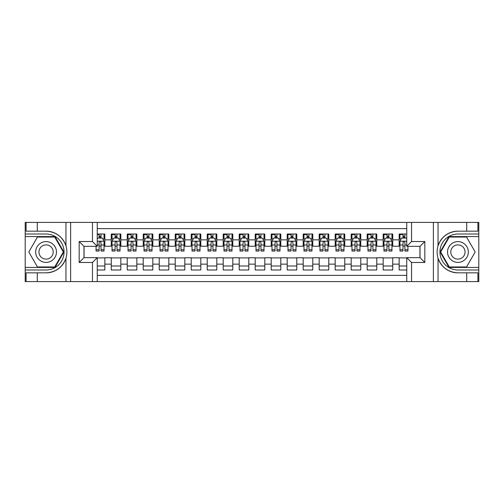 <?xml version="1.0" encoding="UTF-8"?>
<svg xmlns="http://www.w3.org/2000/svg" width="504" height="504" viewBox="0 0 504 504"><rect width="100%" height="100%" fill="white"/><g stroke="black" fill="none" stroke-linecap="round" stroke-linejoin="round"><path stroke-width="0.76" d="M97.253 281.591L406.747 281.591L406.747 257.676L420.021 257.676L420.021 246.324L406.747 246.324L406.747 222.409L97.253 222.409L97.253 246.324L83.979 246.324L83.979 257.676L97.253 257.676L97.253 281.591L37.277 281.591L37.277 272.834L46.072 272.834C55.862 272.242 62.496 267.359 65.967 258.187C67.183 254.066 67.183 249.94 65.967 245.813C62.496 236.641 55.862 231.758 46.072 231.166L37.277 231.166L37.277 222.409L25.2 222.409L25.2 267.435L54.986 267.435L63.895 252L54.986 236.565L25.2 236.565M406.747 234.007L399.149 234.007L399.149 239.847L392.748 239.847L392.748 246.242L399.149 246.242L399.149 239.847M392.748 239.847L392.748 234.007L383.153 234.007L383.153 239.847L376.759 239.847L376.759 246.242L383.153 246.242L383.153 239.847M376.759 239.847L376.759 234.007L367.158 234.007L367.158 239.847L360.763 239.847L360.763 246.242L367.158 246.242L367.158 239.847M360.763 239.847L360.763 234.007L351.162 234.007L351.162 239.847L344.767 239.847L344.767 246.242L351.162 246.242L351.162 239.847M344.767 239.847L344.767 234.007L335.173 234.007L335.173 239.847L328.772 239.847L328.772 246.242L335.173 246.242L335.173 239.847M328.772 239.847L328.772 234.007L319.177 234.007L319.177 239.847L312.776 239.847L312.776 246.242L319.177 246.242L319.177 239.847M312.776 239.847L312.776 234.007L303.181 234.007L303.181 239.847L296.787 239.847L296.787 246.242L303.181 246.242L303.181 239.847M296.787 239.847L296.787 234.007L287.185 234.007L287.185 239.847L280.791 239.847L280.791 246.242L287.185 246.242L287.185 239.847M280.791 239.847L280.791 234.007L271.196 234.007L271.196 239.847L264.795 239.847L264.795 246.242L271.196 246.242L271.196 239.847M264.795 239.847L264.795 234.007L255.2 234.007L255.2 239.847L248.8 239.847L248.8 246.242L255.2 246.242L255.2 239.847M248.8 239.847L248.8 234.007L239.205 234.007L239.205 239.847L232.804 239.847L232.804 246.242L239.205 246.242L239.205 239.847M232.804 239.847L232.804 234.007L223.209 234.007L223.209 239.847L216.814 239.847L216.814 246.242L223.209 246.242L223.209 239.847M216.814 239.847L216.814 234.007L207.213 234.007L207.213 239.847L200.819 239.847L200.819 246.242L207.213 246.242L207.213 239.847M200.819 239.847L200.819 234.007L191.224 234.007L191.224 239.847L184.823 239.847L184.823 246.242L191.224 246.242L191.224 239.847M184.823 239.847L184.823 234.007L175.228 234.007L175.228 239.847L168.827 239.847L168.827 246.242L175.228 246.242L175.228 239.847M168.827 239.847L168.827 234.007L159.232 234.007L159.232 239.847L152.838 239.847L152.838 246.242L159.232 246.242L159.232 239.847M152.838 239.847L152.838 234.007L143.237 234.007L143.237 239.847L136.842 239.847L136.842 246.242L143.237 246.242L143.237 239.847M136.842 239.847L136.842 234.007L127.241 234.007L127.241 239.847L120.847 239.847L120.847 246.242L127.241 246.242L127.241 239.847M120.847 239.847L120.847 234.007L111.252 234.007L111.252 246.242L104.851 246.242L104.851 234.007L97.253 234.007M97.253 269.993L104.851 269.993L104.851 257.758L111.252 257.758L111.252 269.993L120.847 269.993L120.847 257.758L127.241 257.758L127.241 264.153L120.847 264.153M127.241 264.153L127.241 269.993L136.842 269.993L136.842 257.758L143.237 257.758L143.237 264.153L136.842 264.153M143.237 264.153L143.237 269.993L152.838 269.993L152.838 257.758L159.232 257.758L159.232 264.153L152.838 264.153M159.232 264.153L159.232 269.993L168.827 269.993L168.827 257.758L175.228 257.758L175.228 264.153L168.827 264.153M175.228 264.153L175.228 269.993L184.823 269.993L184.823 257.758L191.224 257.758L191.224 264.153L184.823 264.153M191.224 264.153L191.224 269.993L200.819 269.993L200.819 257.758L207.213 257.758L207.213 264.153L200.819 264.153M207.213 264.153L207.213 269.993L216.814 269.993L216.814 257.758L223.209 257.758L223.209 264.153L216.814 264.153M223.209 264.153L223.209 269.993L232.804 269.993L232.804 257.758L239.205 257.758L239.205 264.153L232.804 264.153M239.205 264.153L239.205 269.993L248.8 269.993L248.8 257.758L255.2 257.758L255.2 264.153L248.8 264.153M255.2 264.153L255.2 269.993L264.795 269.993L264.795 257.758L271.196 257.758L271.196 264.153L264.795 264.153M271.196 264.153L271.196 269.993L280.791 269.993L280.791 257.758L287.185 257.758L287.185 264.153L280.791 264.153M287.185 264.153L287.185 269.993L296.787 269.993L296.787 257.758L303.181 257.758L303.181 264.153L296.787 264.153M303.181 264.153L303.181 269.993L312.776 269.993L312.776 257.758L319.177 257.758L319.177 264.153L312.776 264.153M319.177 264.153L319.177 269.993L328.772 269.993L328.772 257.758L335.173 257.758L335.173 264.153L328.772 264.153M335.173 264.153L335.173 269.993L344.767 269.993L344.767 257.758L351.162 257.758L351.162 264.153L344.767 264.153M351.162 264.153L351.162 269.993L360.763 269.993L360.763 257.758L367.158 257.758L367.158 264.153L360.763 264.153M367.158 264.153L367.158 269.993L376.759 269.993L376.759 257.758L383.153 257.758L383.153 264.153L376.759 264.153M383.153 264.153L383.153 269.993L392.748 269.993L392.748 257.758L399.149 257.758L399.149 264.153L392.748 264.153M406.747 228.646L97.253 228.646M97.253 275.354L406.747 275.354M399.149 264.153L399.149 269.993L406.747 269.993M84.061 246.324L84.061 257.676M419.939 257.676L419.939 246.324M99.093 238.008L101.014 238.008M104.051 238.008L104.851 238.008M99.093 246.084L101.014 246.084M104.051 246.084L104.851 246.084M97.253 257.916L104.851 257.916M97.253 265.992L104.851 265.992M111.252 246.084L112.052 246.084M115.088 246.084L117.01 246.084M120.047 246.084L120.847 246.084M111.252 238.008L112.052 238.008M115.088 238.008L117.01 238.008M120.047 238.008L120.847 238.008M111.252 257.916L120.847 257.916M111.252 265.992L120.847 265.992M127.241 257.916L136.842 257.916M127.241 265.992L136.842 265.992M127.241 238.008L128.041 238.008M131.084 238.008L132.999 238.008M136.042 238.008L136.842 238.008M127.241 246.084L128.041 246.084M131.084 246.084L132.999 246.084M136.042 246.084L136.842 246.084M143.237 257.916L152.838 257.916M143.237 265.992L152.838 265.992M143.237 238.008L144.037 238.008M147.08 238.008L148.995 238.008M152.038 238.008L152.838 238.008M143.237 246.084L144.037 246.084M147.08 246.084L148.995 246.084M152.038 246.084L152.838 246.084M159.232 257.916L168.827 257.916M159.232 265.992L168.827 265.992M159.232 238.008L160.033 238.008M163.069 238.008L164.991 238.008M168.027 238.008L168.827 238.008M159.232 246.084L160.033 246.084M163.069 246.084L164.991 246.084M168.027 246.084L168.827 246.084M175.228 257.916L184.823 257.916M175.228 265.992L184.823 265.992M175.228 238.008L176.028 238.008M179.065 238.008L180.986 238.008M184.023 238.008L184.823 238.008M175.228 246.084L176.028 246.084M179.065 246.084L180.986 246.084M184.023 246.084L184.823 246.084M191.224 257.916L200.819 257.916M191.224 265.992L200.819 265.992M191.224 238.008L192.024 238.008M195.061 238.008L196.982 238.008M200.019 238.008L200.819 238.008M191.224 246.084L192.024 246.084M195.061 246.084L196.982 246.084M200.019 246.084L200.819 246.084M207.213 257.916L216.814 257.916M207.213 265.992L216.814 265.992M207.213 238.008L208.013 238.008M211.056 238.008L212.972 238.008M216.014 238.008L216.814 238.008M207.213 246.084L208.013 246.084M211.056 246.084L212.972 246.084M216.014 246.084L216.814 246.084M223.209 257.916L232.804 257.916M223.209 265.992L232.804 265.992M223.209 238.008L224.009 238.008M227.046 238.008L228.967 238.008M232.01 238.008L232.804 238.008M223.209 246.084L224.009 246.084M227.046 246.084L228.967 246.084M232.01 246.084L232.804 246.084M239.205 257.916L248.8 257.916M239.205 265.992L248.8 265.992M239.205 238.008L240.005 238.008M243.041 238.008L244.963 238.008M247.999 238.008L248.8 238.008M239.205 246.084L240.005 246.084M243.041 246.084L244.963 246.084M247.999 246.084L248.8 246.084M255.2 257.916L264.795 257.916M255.2 265.992L264.795 265.992M255.2 238.008L256 238.008M259.037 238.008L260.959 238.008M263.995 238.008L264.795 238.008M255.2 246.084L256 246.084M259.037 246.084L260.959 246.084M263.995 246.084L264.795 246.084M271.196 257.916L280.791 257.916M271.196 265.992L280.791 265.992M271.196 238.008L271.99 238.008M275.033 238.008L276.954 238.008M279.991 238.008L280.791 238.008M271.196 246.084L271.99 246.084M275.033 246.084L276.954 246.084M279.991 246.084L280.791 246.084M287.185 257.916L296.787 257.916M287.185 265.992L296.787 265.992M287.185 238.008L287.986 238.008M291.029 238.008L292.944 238.008M295.987 238.008L296.787 238.008M287.185 246.084L287.986 246.084M291.029 246.084L292.944 246.084M295.987 246.084L296.787 246.084M303.181 257.916L312.776 257.916M303.181 265.992L312.776 265.992M303.181 238.008L303.981 238.008M307.018 238.008L308.939 238.008M311.976 238.008L312.776 238.008M303.181 246.084L303.981 246.084M307.018 246.084L308.939 246.084M311.976 246.084L312.776 246.084M319.177 257.916L328.772 257.916M319.177 265.992L328.772 265.992M319.177 238.008L319.977 238.008M323.014 238.008L324.935 238.008M327.972 238.008L328.772 238.008M319.177 246.084L319.977 246.084M323.014 246.084L324.935 246.084M327.972 246.084L328.772 246.084M335.173 257.916L344.767 257.916M335.173 265.992L344.767 265.992M335.173 238.008L335.973 238.008M339.009 238.008L340.931 238.008M343.967 238.008L344.767 238.008M335.173 246.084L335.973 246.084M339.009 246.084L340.931 246.084M343.967 246.084L344.767 246.084M351.162 257.916L360.763 257.916M351.162 265.992L360.763 265.992M351.162 238.008L351.962 238.008M355.005 238.008L356.92 238.008M359.963 238.008L360.763 238.008M351.162 246.084L351.962 246.084M355.005 246.084L356.92 246.084M359.963 246.084L360.763 246.084M367.158 257.916L376.759 257.916M367.158 265.992L376.759 265.992M367.158 238.008L367.958 238.008M371.001 238.008L372.916 238.008M375.959 238.008L376.759 238.008M367.158 246.084L367.958 246.084M371.001 246.084L372.916 246.084M375.959 246.084L376.759 246.084M383.153 257.916L392.748 257.916M383.153 265.992L392.748 265.992M383.153 238.008L383.954 238.008M386.99 238.008L388.912 238.008M391.948 238.008L392.748 238.008M383.153 246.084L383.954 246.084M386.99 246.084L388.912 246.084M391.948 246.084L392.748 246.084M399.149 257.916L406.747 257.916M399.149 265.992L406.747 265.992M399.149 238.008L399.949 238.008M402.986 238.008L404.907 238.008M399.149 246.084L399.949 246.084M402.986 246.084L404.907 246.084M101.014 234.007L101.014 238.083L101.014 236.086L99.093 236.086M96.056 249.738L96.056 251.042L99.093 251.042L99.093 249.738L96.056 249.738L96.056 246.324M97.253 238.883L97.656 238.083L102.451 238.083L104.051 241.284L104.051 251.042L101.014 251.042L101.014 242.481C100.372 241.252 99.735 241.252 99.093 242.481L99.093 247.88M104.051 238.997L104.051 236.086M102.892 238.965L104.051 238.965L104.051 234.007M99.093 238.083L99.093 234.007M97.253 244.988L99.093 244.988L99.093 249.738M97.253 234.568L99.093 234.568M51.269 242.997A10.395 10.395 0 0 0 37.069 246.803A10.395 10.395 0 0 0 40.874 261.003A10.395 10.395 0 0 0 55.075 257.197A10.395 10.395 0 0 0 51.269 242.997M49.631 245.839A7.119 7.119 0 0 0 39.91 248.441A7.119 7.119 0 0 0 42.512 258.161A7.119 7.119 0 0 0 52.24 255.559A7.119 7.119 0 0 0 49.631 245.839M54.709 266.956L37.441 266.956L28.804 252L37.441 237.044L54.709 237.044L63.34 252L54.709 266.956M463.126 242.997A10.395 10.395 0 0 0 448.925 246.803A10.395 10.395 0 0 0 452.731 261.003A10.395 10.395 0 0 0 466.931 257.197A10.395 10.395 0 0 0 463.126 242.997M461.488 245.839A7.119 7.119 0 0 0 451.76 248.441A7.119 7.119 0 0 0 454.369 258.161A7.119 7.119 0 0 0 464.089 255.559A7.119 7.119 0 0 0 461.488 245.839M466.559 266.956L449.291 266.956L440.66 252L449.291 237.044L466.559 237.044L475.196 252L466.559 266.956M92.459 281.591L92.459 262.477L79.178 262.477L79.178 241.523L92.459 241.523L92.459 222.409L70.623 222.409L70.623 281.591M46.072 231.166A20.834 20.834 0 0 1 65.967 245.813L65.967 222.409L37.277 222.409M37.277 281.591L25.2 281.591L25.2 267.435M25.2 269.993L46.072 269.993A17.993 17.993 0 0 0 64.065 252A17.993 17.993 0 0 0 46.072 234.007L25.2 234.007M46.072 272.834A20.834 20.834 0 0 0 65.967 258.187L65.967 281.591M65.967 222.409L70.623 222.409M92.459 222.409L97.253 222.409M37.277 272.834L26.082 272.834L26.082 281.591M37.277 231.166L26.082 231.166L26.082 222.409M92.459 262.477L97.253 257.676M79.178 262.477L83.979 257.676M79.178 241.523L83.979 246.324M92.459 241.523L97.253 246.324M406.747 222.409L466.723 222.409L466.723 231.166L457.928 231.166C448.138 231.758 441.504 236.641 438.033 245.813C436.817 249.934 436.817 254.06 438.033 258.187C441.504 267.359 448.138 272.242 457.928 272.834L466.723 272.834L466.723 281.591L478.8 281.591L478.8 236.565L449.014 236.565L440.105 252L449.014 267.435L478.8 267.435M411.541 222.409L411.541 241.523L424.822 241.523L424.822 262.477L411.541 262.477L411.541 281.591L433.377 281.591L433.377 222.409M457.928 272.834A20.834 20.834 0 0 1 438.033 258.187L438.033 281.591L466.723 281.591M466.723 222.409L478.8 222.409L478.8 236.565M478.8 234.007L457.928 234.007A17.993 17.993 0 0 0 439.935 252A17.993 17.993 0 0 0 457.928 269.993L478.8 269.993M457.928 231.166A20.834 20.834 0 0 0 438.033 245.813L438.033 222.409M438.033 281.591L433.377 281.591M411.541 281.591L406.747 281.591M466.723 231.166L477.918 231.166L477.918 222.409M466.723 272.834L477.918 272.834L477.918 281.591M411.541 241.523L406.747 246.324M424.822 241.523L420.021 246.324M424.822 262.477L420.021 257.676M411.541 262.477L406.747 257.676M117.01 234.007L117.01 238.083L117.01 236.086L115.088 236.086M120.047 249.738L117.01 249.738L117.01 251.042L120.047 251.042L120.047 241.284L118.446 238.083L113.646 238.083L112.052 241.284L112.052 251.042L115.088 251.042L115.088 249.738L112.052 249.738M113.211 238.965L112.052 238.965L112.052 234.007M112.052 238.997L112.052 236.086M120.047 238.997L120.047 236.086M118.887 238.965L120.047 238.965L120.047 234.007M115.088 238.083L115.088 234.007M117.01 249.738L117.01 242.481C116.367 241.252 115.731 241.252 115.088 242.481L115.088 247.88M112.052 244.988L115.088 244.988L115.088 249.738M112.436 234.568L115.088 234.568M132.999 234.007L132.999 238.083L132.999 236.086L131.084 236.086M136.042 249.738L132.999 249.738L132.999 251.042L136.042 251.042L136.042 241.284L134.442 238.083L129.641 238.083L128.041 241.284L128.041 251.042L131.084 251.042L131.084 249.738L128.041 249.738M129.2 238.965L128.041 238.965L128.041 234.007M128.041 238.997L128.041 236.086M136.042 238.997L136.042 236.086M134.883 238.965L136.042 238.965L136.042 234.007M131.084 238.083L131.084 234.007M132.999 249.738L132.999 242.481C132.363 241.252 131.72 241.252 131.084 242.481L131.084 247.88M128.041 244.988L131.084 244.988L131.084 249.738M128.432 234.568L131.084 234.568M148.995 234.007L148.995 238.083L148.995 236.086L147.08 236.086M152.038 249.738L148.995 249.738L148.995 251.042L152.038 251.042L152.038 241.284L150.438 238.083L145.637 238.083L144.037 241.284L144.037 251.042L147.08 251.042L147.08 249.738L144.037 249.738M145.196 238.965L144.037 238.965L144.037 234.007M144.037 238.997L144.037 236.086M152.038 238.997L152.038 236.086M150.879 238.965L152.038 238.965L152.038 234.007M147.08 238.083L147.08 234.007M148.995 249.738L148.995 242.481C148.359 241.252 147.716 241.252 147.08 242.481L147.08 247.88M144.037 244.988L147.08 244.988L147.08 249.738M144.428 234.568L147.08 234.568M164.991 234.007L164.991 238.083L164.991 236.086L163.069 236.086M168.027 249.738L164.991 249.738L164.991 251.042L168.027 251.042L168.027 241.284L166.427 238.083L161.633 238.083L160.033 241.284L160.033 251.042L163.069 251.042L163.069 249.738L160.033 249.738M161.192 238.965L160.033 238.965L160.033 234.007M160.033 238.997L160.033 236.086M168.027 238.997L168.027 236.086M166.868 238.965L168.027 238.965L168.027 234.007M163.069 238.083L163.069 234.007M164.991 249.738L164.991 242.481C164.354 241.252 163.712 241.252 163.069 242.481L163.069 247.88M160.033 244.988L163.069 244.988L163.069 249.738M160.417 234.568L163.069 234.568M180.986 234.007L180.986 238.083L180.986 236.086L179.065 236.086M184.023 249.738L180.986 249.738L180.986 251.042L184.023 251.042L184.023 241.284L182.423 238.083L177.629 238.083L176.028 241.284L176.028 251.042L179.065 251.042L179.065 249.738L176.028 249.738M177.188 238.965L176.028 238.965L176.028 234.007M176.028 238.997L176.028 236.086M184.023 238.997L184.023 236.086M182.864 238.965L184.023 238.965L184.023 234.007M179.065 238.083L179.065 234.007M180.986 249.738L180.986 242.481C180.344 241.252 179.708 241.252 179.065 242.481L179.065 247.88M176.028 244.988L179.065 244.988L179.065 249.738M176.413 234.568L179.065 234.568M196.982 234.007L196.982 238.083L196.982 236.086L195.061 236.086M200.019 249.738L196.982 249.738L196.982 251.042L200.019 251.042L200.019 241.284L198.418 238.083L193.618 238.083L192.024 241.284L192.024 251.042L195.061 251.042L195.061 249.738L192.024 249.738M193.183 238.965L192.024 238.965L192.024 234.007M192.024 238.997L192.024 236.086M200.019 238.997L200.019 236.086M198.859 238.965L200.019 238.965L200.019 234.007M195.061 238.083L195.061 234.007M196.982 249.738L196.982 242.481C196.339 241.252 195.703 241.252 195.061 242.481L195.061 247.88M192.024 244.988L195.061 244.988L195.061 249.738M192.408 234.568L195.061 234.568M212.972 234.007L212.972 238.083L212.972 236.086L211.056 236.086M216.014 249.738L212.972 249.738L212.972 251.042L216.014 251.042L216.014 241.284L214.414 238.083L209.614 238.083L208.013 241.284L208.013 251.042L211.056 251.042L211.056 249.738L208.013 249.738M209.173 238.965L208.013 238.965L208.013 234.007M208.013 238.997L208.013 236.086M216.014 238.997L216.014 236.086M214.855 238.965L216.014 238.965L216.014 234.007M211.056 238.083L211.056 234.007M212.972 249.738L212.972 242.481C212.335 241.252 211.693 241.252 211.056 242.481L211.056 247.88M208.013 244.988L211.056 244.988L211.056 249.738M208.404 234.568L211.056 234.568M228.967 234.007L228.967 238.083L228.967 236.086L227.046 236.086M232.01 249.738L228.967 249.738L228.967 251.042L232.01 251.042L232.01 241.284L230.41 238.083L225.609 238.083L224.009 241.284L224.009 251.042L227.046 251.042L227.046 249.738L224.009 249.738M225.168 238.965L224.009 238.965L224.009 234.007M224.009 238.997L224.009 236.086M232.01 238.997L232.01 236.086M230.845 238.965L232.01 238.965L232.01 234.007M227.046 238.083L227.046 234.007M228.967 249.738L228.967 242.481C228.331 241.252 227.688 241.252 227.046 242.481L227.046 247.88M224.009 244.988L227.046 244.988L227.046 249.738M224.393 234.568L227.046 234.568M244.963 234.007L244.963 238.083L244.963 236.086L243.041 236.086M247.999 249.738L244.963 249.738L244.963 251.042L247.999 251.042L247.999 241.284L246.399 238.083L241.605 238.083L240.005 241.284L240.005 251.042L243.041 251.042L243.041 249.738L240.005 249.738M241.164 238.965L240.005 238.965L240.005 234.007M240.005 238.997L240.005 236.086M247.999 238.997L247.999 236.086M246.84 238.965L247.999 238.965L247.999 234.007M243.041 238.083L243.041 234.007M244.963 249.738L244.963 242.481C244.327 241.252 243.684 241.252 243.041 242.481L243.041 247.88M240.005 244.988L243.041 244.988L243.041 249.738M240.389 234.568L243.041 234.568M260.959 234.007L260.959 238.083L260.959 236.086L259.037 236.086M263.995 249.738L260.959 249.738L260.959 251.042L263.995 251.042L263.995 241.284L262.395 238.083L257.601 238.083L256 241.284L256 251.042L259.037 251.042L259.037 249.738L256 249.738M257.16 238.965L256 238.965L256 234.007M256 238.997L256 236.086M263.995 238.997L263.995 236.086M262.836 238.965L263.995 238.965L263.995 234.007M259.037 238.083L259.037 234.007M260.959 249.738L260.959 242.481C260.316 241.252 259.68 241.252 259.037 242.481L259.037 247.88M256 244.988L259.037 244.988L259.037 249.738M256.385 234.568L259.037 234.568M276.954 234.007L276.954 238.083L276.954 236.086L275.033 236.086M279.991 249.738L276.954 249.738L276.954 251.042L279.991 251.042L279.991 241.284L278.391 238.083L273.59 238.083L271.99 241.284L271.99 251.042L275.033 251.042L275.033 249.738L271.99 249.738M273.155 238.965L271.99 238.965L271.99 234.007M271.99 238.997L271.99 236.086M279.991 238.997L279.991 236.086M278.832 238.965L279.991 238.965L279.991 234.007M275.033 238.083L275.033 234.007M276.954 249.738L276.954 242.481C276.312 241.252 275.675 241.252 275.033 242.481L275.033 247.88M271.99 244.988L275.033 244.988L275.033 249.738M272.381 234.568L275.033 234.568M292.944 234.007L292.944 238.083L292.944 236.086L291.029 236.086M295.987 249.738L292.944 249.738L292.944 251.042L295.987 251.042L295.987 241.284L294.386 238.083L289.586 238.083L287.986 241.284L287.986 251.042L291.029 251.042L291.029 249.738L287.986 249.738M289.145 238.965L287.986 238.965L287.986 234.007M287.986 238.997L287.986 236.086M295.987 238.997L295.987 236.086M294.827 238.965L295.987 238.965L295.987 234.007M291.029 238.083L291.029 234.007M292.944 249.738L292.944 242.481C292.307 241.252 291.665 241.252 291.029 242.481L291.029 247.88M287.986 244.988L291.029 244.988L291.029 249.738M288.376 234.568L291.029 234.568M308.939 234.007L308.939 238.083L308.939 236.086L307.018 236.086M311.976 249.738L308.939 249.738L308.939 251.042L311.976 251.042L311.976 241.284L310.382 238.083L305.582 238.083L303.981 241.284L303.981 251.042L307.018 251.042L307.018 249.738L303.981 249.738M305.141 238.965L303.981 238.965L303.981 234.007M303.981 238.997L303.981 236.086M311.976 238.997L311.976 236.086M310.817 238.965L311.976 238.965L311.976 234.007M307.018 238.083L307.018 234.007M308.939 249.738L308.939 242.481C308.303 241.252 307.661 241.252 307.018 242.481L307.018 247.88M303.981 244.988L307.018 244.988L307.018 249.738M304.366 234.568L307.018 234.568M324.935 234.007L324.935 238.083L324.935 236.086L323.014 236.086M327.972 249.738L324.935 249.738L324.935 251.042L327.972 251.042L327.972 241.284L326.371 238.083L321.577 238.083L319.977 241.284L319.977 251.042L323.014 251.042L323.014 249.738L319.977 249.738M321.136 238.965L319.977 238.965L319.977 234.007M319.977 238.997L319.977 236.086M327.972 238.997L327.972 236.086M326.812 238.965L327.972 238.965L327.972 234.007M323.014 238.083L323.014 234.007M324.935 249.738L324.935 242.481C324.293 241.252 323.656 241.252 323.014 242.481L323.014 247.88M319.977 244.988L323.014 244.988L323.014 249.738M320.361 234.568L323.014 234.568M340.931 234.007L340.931 238.083L340.931 236.086L339.009 236.086M343.967 249.738L340.931 249.738L340.931 251.042L343.967 251.042L343.967 241.284L342.367 238.083L337.573 238.083L335.973 241.284L335.973 251.042L339.009 251.042L339.009 249.738L335.973 249.738M337.132 238.965L335.973 238.965L335.973 234.007M335.973 238.997L335.973 236.086M343.967 238.997L343.967 236.086M342.808 238.965L343.967 238.965L343.967 234.007M339.009 238.083L339.009 234.007M340.931 249.738L340.931 242.481C340.288 241.252 339.652 241.252 339.009 242.481L339.009 247.88M335.973 244.988L339.009 244.988L339.009 249.738M336.357 234.568L339.009 234.568M356.92 234.007L356.92 238.083L356.92 236.086L355.005 236.086M359.963 249.738L356.92 249.738L356.92 251.042L359.963 251.042L359.963 241.284L358.363 238.083L353.562 238.083L351.962 241.284L351.962 251.042L355.005 251.042L355.005 249.738L351.962 249.738M353.121 238.965L351.962 238.965L351.962 234.007M351.962 238.997L351.962 236.086M359.963 238.997L359.963 236.086M358.804 238.965L359.963 238.965L359.963 234.007M355.005 238.083L355.005 234.007M356.92 249.738L356.92 242.481C356.284 241.252 355.641 241.252 355.005 242.481L355.005 247.88M351.962 244.988L355.005 244.988L355.005 249.738M352.353 234.568L355.005 234.568M372.916 234.007L372.916 238.083L372.916 236.086L371.001 236.086M375.959 249.738L372.916 249.738L372.916 251.042L375.959 251.042L375.959 241.284L374.359 238.083L369.558 238.083L367.958 241.284L367.958 251.042L371.001 251.042L371.001 249.738L367.958 249.738M369.117 238.965L367.958 238.965L367.958 234.007M367.958 238.997L367.958 236.086M375.959 238.997L375.959 236.086M374.8 238.965L375.959 238.965L375.959 234.007M371.001 238.083L371.001 234.007M372.916 249.738L372.916 242.481C372.28 241.252 371.637 241.252 371.001 242.481L371.001 247.88M367.958 244.988L371.001 244.988L371.001 249.738M368.348 234.568L371.001 234.568M388.912 234.007L388.912 238.083L388.912 236.086L386.99 236.086M391.948 249.738L388.912 249.738L388.912 251.042L391.948 251.042L391.948 241.284L390.354 238.083L385.554 238.083L383.954 241.284L383.954 251.042L386.99 251.042L386.99 249.738L383.954 249.738M385.113 238.965L383.954 238.965L383.954 234.007M383.954 238.997L383.954 236.086M391.948 238.997L391.948 236.086M390.789 238.965L391.948 238.965L391.948 234.007M386.99 238.083L386.99 234.007M388.912 249.738L388.912 242.481C388.275 241.252 387.633 241.252 386.99 242.481L386.99 247.88M383.954 244.988L386.99 244.988L386.99 249.738M384.338 234.568L386.99 234.568M404.907 234.007L404.907 238.083L404.907 236.086L402.986 236.086M406.747 238.883L406.344 238.083L401.549 238.083L399.949 241.284L399.949 251.042L402.986 251.042L402.986 249.738L399.949 249.738M401.108 238.965L399.949 238.965L399.949 234.007M399.949 238.997L399.949 236.086M407.944 246.324L407.944 251.042L404.907 251.042L404.907 242.481C404.265 241.252 403.628 241.252 402.986 242.481L402.986 247.88M402.986 238.083L402.986 234.007M399.949 244.988L402.986 244.988L402.986 249.738M400.334 234.568L402.986 234.568M111.252 264.153L104.851 264.153M111.252 239.847L104.851 239.847M104.013 241.202L97.253 241.202M104.051 249.738L101.014 249.738M104.051 244.988L101.014 244.988M101.014 237.101L99.093 237.101M120.009 241.202L112.09 241.202M120.047 244.988L117.01 244.988M117.01 237.101L115.088 237.101M135.998 241.202L128.085 241.202M136.042 244.988L132.999 244.988M132.999 237.101L131.084 237.101M151.994 241.202L144.081 241.202M152.038 244.988L148.995 244.988M148.995 237.101L147.08 237.101M167.989 241.202L160.07 241.202M168.027 244.988L164.991 244.988M164.991 237.101L163.069 237.101M183.985 241.202L176.066 241.202M184.023 244.988L180.986 244.988M180.986 237.101L179.065 237.101M199.981 241.202L192.062 241.202M200.019 244.988L196.982 244.988M196.982 237.101L195.061 237.101M215.97 241.202L208.058 241.202M216.014 244.988L212.972 244.988M212.972 237.101L211.056 237.101M231.966 241.202L224.047 241.202M232.01 244.988L228.967 244.988M228.967 237.101L227.046 237.101M247.962 241.202L240.043 241.202M247.999 244.988L244.963 244.988M244.963 237.101L243.041 237.101M263.957 241.202L256.038 241.202M263.995 244.988L260.959 244.988M260.959 237.101L259.037 237.101M279.953 241.202L272.034 241.202M279.991 244.988L276.954 244.988M276.954 237.101L275.033 237.101M295.942 241.202L288.03 241.202M295.987 244.988L292.944 244.988M292.944 237.101L291.029 237.101M311.938 241.202L304.019 241.202M311.976 244.988L308.939 244.988M308.939 237.101L307.018 237.101M327.934 241.202L320.015 241.202M327.972 244.988L324.935 244.988M324.935 237.101L323.014 237.101M343.93 241.202L336.011 241.202M343.967 244.988L340.931 244.988M340.931 237.101L339.009 237.101M359.919 241.202L352.006 241.202M359.963 244.988L356.92 244.988M356.92 237.101L355.005 237.101M375.915 241.202L368.002 241.202M375.959 244.988L372.916 244.988M372.916 237.101L371.001 237.101M391.91 241.202L383.991 241.202M391.948 244.988L388.912 244.988M388.912 237.101L386.99 237.101M406.747 241.202L399.987 241.202M407.944 249.738L404.907 249.738M406.747 244.988L404.907 244.988M404.907 237.101L402.986 237.101"/></g></svg>
